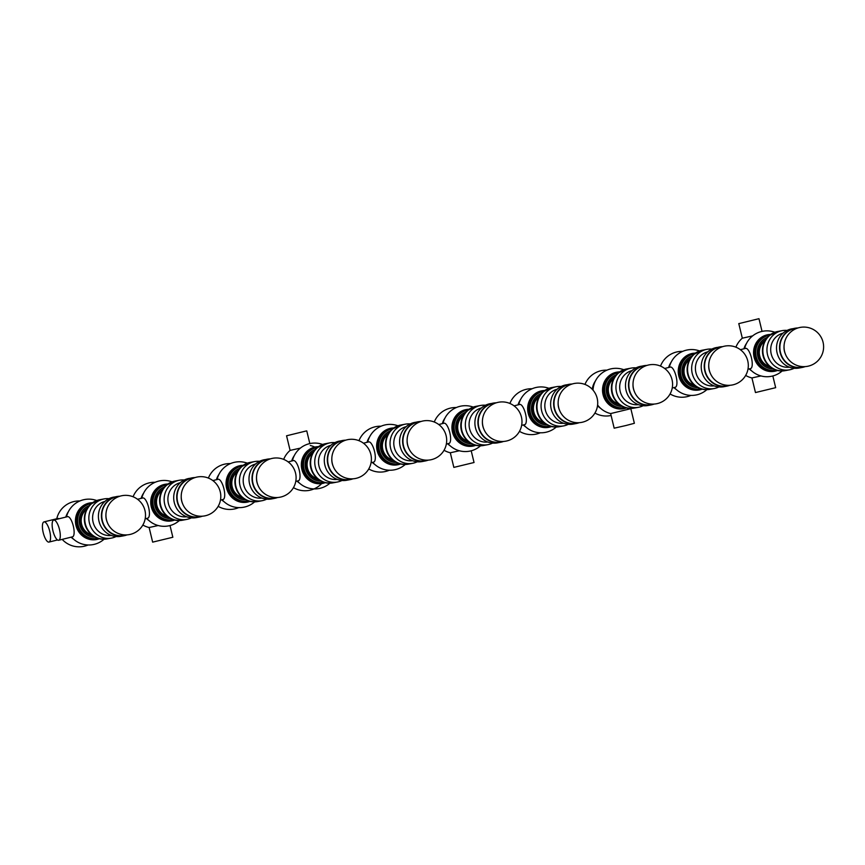 <?xml version="1.0" encoding="UTF-8"?>
<svg xmlns="http://www.w3.org/2000/svg" width="865" height="865" viewBox="0 0 865 865"><rect width="100%" height="100%" fill="white"/><g stroke="black" fill="none" stroke-linecap="round" stroke-linejoin="round"><path stroke-width="1.3" d="M108.979 498.683A19.927 18.879 79.4 0 0 104.07 498.921A19.927 18.879 79.4 0 0 89.43 523.055A19.927 18.879 79.4 0 0 111.434 538.095A19.927 18.879 79.4 0 0 116.094 536.538M99.767 499.732A19.927 18.879 79.4 0 0 99.551 499.775L99.972 499.689A19.927 18.879 79.4 0 0 85.343 523.822A19.927 18.879 79.4 0 0 107.347 538.863L111.434 538.095M104.914 501.43A17.332 16.413 79.4 0 0 93.106 522.222A17.332 16.413 79.4 0 0 111.315 535.457M119.781 496.25L113.629 497.126A19.927 18.879 79.4 0 0 98.988 521.26A19.927 18.879 79.4 0 0 120.992 536.3L124.009 535.738A19.927 18.879 79.4 0 0 127.036 534.884L124.009 535.738A19.927 18.879 79.4 0 1 102.005 520.698A19.927 18.879 79.4 0 1 116.645 496.564A19.927 18.879 79.4 0 1 119.77 496.25M105.919 515.205A15.289 14.478 79.4 0 0 106.363 519.616A15.289 14.478 79.4 0 0 107.238 522.255M90.998 503.603A17.743 16.803 79.4 0 0 90.825 503.635A17.743 16.803 79.4 0 0 77.785 525.131A17.743 16.803 79.4 0 0 97.377 538.517A17.743 16.803 79.4 0 0 97.55 538.484M91.495 503.517A17.743 16.803 79.4 0 0 91.16 503.571A17.743 16.803 79.4 0 0 78.131 525.066A17.743 16.803 79.4 0 0 97.723 538.452A17.743 16.803 79.4 0 0 98.048 538.387M89.246 505.668A16.24 15.386 79.4 0 0 79.677 524.687A16.24 15.386 79.4 0 0 95.172 537.197M104.07 498.921L99.983 499.689A19.927 18.879 79.4 0 0 85.343 523.822A19.927 18.879 79.4 0 0 107.347 538.863M44.039 521.898A10.391 3.33 76.1 0 1 49.738 531.283A10.391 3.33 76.1 0 1 48.981 542.074A10.391 3.33 76.1 0 1 43.25 532.797A10.391 3.33 76.1 0 1 43.974 521.909A10.391 3.33 76.1 0 1 44.039 521.898M43.974 521.909L57.814 518.481A10.391 3.33 76.1 0 1 57.869 518.47A10.391 3.33 76.1 0 1 59.004 518.773M53.771 520.07A10.391 3.33 76.1 0 1 59.469 529.456A10.391 3.33 76.1 0 1 58.723 540.247A10.391 3.33 76.1 0 1 52.981 530.969A10.391 3.33 76.1 0 1 53.717 520.081A10.391 3.33 76.1 0 1 53.771 520.07M53.717 520.081L67.546 516.654A10.391 3.33 76.1 0 1 67.611 516.632A10.391 3.33 76.1 0 1 73.309 526.017A10.391 3.33 76.1 0 1 72.552 536.808L58.723 540.247M97.723 538.452L97.377 538.517A17.743 16.803 -100.6 0 1 77.677 524.655A17.743 16.803 -100.6 0 1 89.928 503.83A17.743 16.803 -100.6 0 1 90.825 503.635L91.16 503.571M97.204 538.549A17.743 16.803 -100.6 0 1 97.031 538.581A17.743 16.803 -100.6 0 1 77.331 524.72A17.743 16.803 -100.6 0 1 89.582 503.895A17.743 16.803 -100.6 0 1 90.479 503.7A17.743 16.803 -100.6 0 1 90.652 503.668M73.547 539.154A19.106 18.1 -100.6 0 1 71.092 537.176M65.805 517.075A19.106 18.1 -100.6 0 1 68.389 511.702M142.855 525.023A22.933 22.933 0 0 0 149.126 527.52L152.651 542.139L172.849 537.251L170.016 525.542M149.126 527.52L158.165 525.52M137.557 499.278L142.844 497.959A10.391 3.33 76.1 0 1 142.909 497.948A10.391 3.33 76.1 0 1 148.596 507.333A10.391 3.33 76.1 0 1 147.85 518.124L145.169 518.795M165.226 485.146A17.743 16.803 -100.6 0 1 166.123 484.951A17.743 16.803 79.4 0 0 153.083 506.436A17.743 16.803 79.4 0 0 172.676 519.833A17.743 16.803 -100.6 0 1 152.975 505.971A17.743 16.803 -100.6 0 1 165.226 485.146M172.503 519.865A17.743 16.803 -100.6 0 1 172.33 519.897A17.743 16.803 -100.6 0 1 152.629 506.036A17.743 16.803 -100.6 0 1 164.88 485.211A17.743 16.803 -100.6 0 1 165.777 485.016A17.743 16.803 -100.6 0 1 165.95 484.984M148.845 520.46A19.106 18.1 -100.6 0 1 146.39 518.492M141.103 498.391A19.106 18.1 -100.6 0 1 143.687 493.018M212.855 480.583L218.142 479.275A10.391 3.33 76.1 0 1 218.196 479.264A10.391 3.33 76.1 0 1 223.894 488.649A10.391 3.33 76.1 0 1 223.148 499.44L220.467 500.1M240.524 466.451A17.743 16.803 -100.6 0 1 241.411 466.257A17.743 16.803 79.4 0 0 228.382 487.752A17.743 16.803 79.4 0 0 247.974 501.138A17.743 16.803 -100.6 0 1 228.274 487.276A17.743 16.803 -100.6 0 1 240.524 466.451M247.801 501.17A17.743 16.803 -100.6 0 1 247.628 501.203A17.743 16.803 -100.6 0 1 227.928 487.341A17.743 16.803 -100.6 0 1 240.178 466.516A17.743 16.803 -100.6 0 1 241.076 466.322A17.743 16.803 -100.6 0 1 241.249 466.3M224.143 501.776A19.106 18.1 -100.6 0 1 221.689 499.797M216.401 479.707A19.106 18.1 -100.6 0 1 218.986 474.334M306.21 430.975L286.564 435.787L306.21 430.975M300.404 448.102L290.099 450.406L286.564 435.787M288.153 461.899L293.44 460.58A10.391 3.33 76.1 0 1 293.495 460.569A10.391 3.33 76.1 0 1 299.193 469.954A10.391 3.33 76.1 0 1 298.447 480.745L295.765 481.416M315.822 447.767A17.743 16.803 -100.6 0 1 316.709 447.573A17.743 16.803 79.4 0 0 303.68 469.068A17.743 16.803 79.4 0 0 323.272 482.454A17.743 16.803 -100.6 0 1 303.572 468.592A17.743 16.803 -100.6 0 1 315.822 447.767M323.099 482.486A17.743 16.803 -100.6 0 1 322.926 482.519A17.743 16.803 -100.6 0 1 303.226 468.657A17.743 16.803 -100.6 0 1 315.476 447.832A17.743 16.803 -100.6 0 1 316.374 447.638A17.743 16.803 -100.6 0 1 316.536 447.605M299.441 483.081A19.106 18.1 -100.6 0 1 296.987 481.113M291.7 461.013A19.106 18.1 -100.6 0 1 294.273 455.639M363.451 443.204L368.739 441.896A10.391 3.33 76.1 0 1 368.793 441.885A10.391 3.33 76.1 0 1 374.491 451.271A10.391 3.33 76.1 0 1 373.745 462.061L371.063 462.732M391.121 429.083A17.743 16.803 -100.6 0 1 392.007 428.889A17.743 16.803 79.4 0 0 378.978 450.373A17.743 16.803 79.4 0 0 398.57 463.77A17.743 16.803 -100.6 0 1 378.87 449.908A17.743 16.803 -100.6 0 1 391.121 429.083M398.397 463.802A17.743 16.803 -100.6 0 1 398.224 463.835A17.743 16.803 -100.6 0 1 378.524 449.973A17.743 16.803 -100.6 0 1 390.775 429.148A17.743 16.803 -100.6 0 1 391.672 428.954A17.743 16.803 -100.6 0 1 391.834 428.921M374.74 464.397A19.106 18.1 -100.6 0 1 372.285 462.429M366.998 442.329A19.106 18.1 -100.6 0 1 369.571 436.955M444.048 450.265A22.933 22.933 0 0 0 450.319 452.773L453.844 467.392L474.042 462.505L471.209 450.795M450.319 452.773L459.358 450.762M438.75 424.52L444.037 423.212A10.391 3.33 76.1 0 1 444.091 423.19A10.391 3.33 76.1 0 1 449.789 432.587A10.391 3.33 76.1 0 1 449.043 443.377L446.351 444.037M466.419 410.388A17.743 16.803 -100.6 0 1 467.305 410.194A17.743 16.803 79.4 0 0 454.276 431.689A17.743 16.803 79.4 0 0 473.869 445.075A17.743 16.803 -100.6 0 1 454.168 431.213A17.743 16.803 -100.6 0 1 466.419 410.388M473.696 445.107A17.743 16.803 -100.6 0 1 473.523 445.14A17.743 16.803 -100.6 0 1 453.822 431.278A17.743 16.803 -100.6 0 1 466.073 410.453A17.743 16.803 -100.6 0 1 466.959 410.259A17.743 16.803 -100.6 0 1 467.132 410.226M450.038 445.713A19.106 18.1 -100.6 0 1 447.583 443.734M442.296 423.645A19.106 18.1 -100.6 0 1 444.87 418.271M514.07 405.858L519.768 404.442A10.391 3.33 76.1 0 1 519.822 404.431A10.391 3.33 76.1 0 1 525.52 413.816A10.391 3.33 76.1 0 1 524.763 424.607L521.649 425.375M542.15 391.618A17.743 16.803 -100.6 0 1 543.036 391.423A17.743 16.803 79.4 0 0 530.007 412.919A17.743 16.803 79.4 0 0 549.599 426.304A17.743 16.803 -100.6 0 1 529.899 412.443A17.743 16.803 -100.6 0 1 542.15 391.618M549.426 426.337A17.743 16.803 -100.6 0 1 549.253 426.369A17.743 16.803 -100.6 0 1 529.553 412.508A17.743 16.803 -100.6 0 1 541.804 391.683A17.743 16.803 -100.6 0 1 542.69 391.488A17.743 16.803 -100.6 0 1 542.863 391.467M525.758 426.942A19.106 18.1 -100.6 0 1 523.303 424.964M518.027 404.874A19.106 18.1 -100.6 0 1 520.6 399.5M597.607 405.047A22.933 22.933 0 0 0 610.647 413.567L614.172 428.186L625.957 425.515L634.369 423.299L630.834 408.68A22.933 22.933 0 0 0 631.115 408.431M610.647 413.567L630.834 408.68M617.015 373.02A17.743 16.803 -100.6 0 1 617.902 372.826A17.743 16.803 79.4 0 0 604.873 394.31A17.743 16.803 79.4 0 0 624.465 407.707A17.743 16.803 -100.6 0 1 604.765 393.845A17.743 16.803 -100.6 0 1 617.015 373.02M624.292 407.729A17.743 16.803 -100.6 0 1 624.119 407.772A17.743 16.803 -100.6 0 1 604.419 393.91A17.743 16.803 -100.6 0 1 616.669 373.085A17.743 16.803 -100.6 0 1 617.556 372.891A17.743 16.803 -100.6 0 1 617.729 372.858M600.634 408.334A19.106 18.1 -100.6 0 1 597.531 405.717M592.244 389.25A19.106 18.1 -100.6 0 1 595.466 380.892M664.666 368.479L670.364 367.063A10.391 3.33 76.1 0 1 670.418 367.052A10.391 3.33 76.1 0 1 676.116 376.437A10.391 3.33 76.1 0 1 675.36 387.228L672.246 388.007M692.735 354.25A17.743 16.803 -100.6 0 1 693.633 354.055A17.743 16.803 79.4 0 0 680.593 375.54A17.743 16.803 79.4 0 0 700.196 388.936A17.743 16.803 -100.6 0 1 680.485 375.075A17.743 16.803 -100.6 0 1 692.735 354.25M700.023 388.969A17.743 16.803 -100.6 0 1 699.85 389.001A17.743 16.803 -100.6 0 1 680.149 375.14A17.743 16.803 -100.6 0 1 692.4 354.315A17.743 16.803 -100.6 0 1 693.287 354.12A17.743 16.803 -100.6 0 1 693.46 354.088M676.354 389.564A19.106 18.1 -100.6 0 1 673.9 387.596M668.623 367.495A19.106 18.1 -100.6 0 1 671.197 362.121M739.326 323.499L758.973 318.688L739.326 323.499M752.626 335.89L742.321 338.193A22.933 22.933 0 0 0 735.899 347.179M745.673 375.432A22.933 22.933 0 0 0 751.934 377.94L755.469 392.559L775.667 387.671L772.834 375.961M751.934 377.94L760.973 375.929M740.364 349.687L745.652 348.379A10.391 3.33 76.1 0 1 745.716 348.368A10.391 3.33 76.1 0 1 751.415 357.753A10.391 3.33 76.1 0 1 750.658 368.544L747.976 369.204M768.034 335.555A17.743 16.803 -100.6 0 1 768.931 335.361A17.743 16.803 79.4 0 0 755.891 356.856A17.743 16.803 79.4 0 0 775.494 370.242A17.743 16.803 -100.6 0 1 755.783 356.38A17.743 16.803 -100.6 0 1 768.034 335.555M775.321 370.274A17.743 16.803 -100.6 0 1 775.148 370.307A17.743 16.803 -100.6 0 1 755.448 356.445A17.743 16.803 -100.6 0 1 767.698 335.62A17.743 16.803 -100.6 0 1 768.585 335.425A17.743 16.803 -100.6 0 1 768.758 335.393M751.653 370.88A19.106 18.1 -100.6 0 1 749.198 368.901M743.911 348.811A19.106 18.1 -100.6 0 1 746.495 343.437M166.794 484.822A17.743 16.803 79.4 0 0 166.458 484.887A17.743 16.803 79.4 0 0 153.429 506.371A17.743 16.803 79.4 0 0 173.022 519.768A17.743 16.803 79.4 0 0 173.346 519.703M164.545 486.984A16.24 15.386 79.4 0 0 154.976 506.003A16.24 15.386 79.4 0 0 170.47 518.503M175.065 481.048A19.927 18.879 79.4 0 0 174.849 481.091L175.271 481.005A19.927 18.879 79.4 0 0 160.641 505.138A19.927 18.879 79.4 0 0 182.645 520.179L186.732 519.411A19.927 18.879 79.4 0 0 191.392 517.854M184.277 479.999A19.927 18.879 79.4 0 0 179.369 480.237A19.927 18.879 79.4 0 0 164.728 504.371A19.927 18.879 79.4 0 0 186.732 519.411M179.369 480.237L175.271 481.005A19.927 18.879 79.4 0 0 160.641 505.138A19.927 18.879 79.4 0 0 182.645 520.179L182.212 520.265A19.927 18.879 79.4 0 0 182.429 520.222M180.212 482.746A17.332 16.413 79.4 0 0 168.405 503.538A17.332 16.413 79.4 0 0 186.613 516.762M174.287 502.576A19.927 18.879 79.4 0 0 196.29 517.616L199.307 517.043A19.927 18.879 79.4 0 0 202.334 516.2L199.307 517.043A19.927 18.879 79.4 0 1 177.303 502.003A19.927 18.879 79.4 0 1 191.944 477.869A19.927 18.879 79.4 0 1 195.068 477.567L188.927 478.442A19.927 18.879 79.4 0 0 174.287 502.576M181.218 496.521A15.289 14.478 79.4 0 0 181.661 500.932A15.289 14.478 79.4 0 0 182.537 503.571M242.092 466.138A17.743 16.803 79.4 0 0 241.757 466.192A17.743 16.803 79.4 0 0 228.728 487.687A17.743 16.803 79.4 0 0 248.32 501.073A17.743 16.803 79.4 0 0 248.644 501.008M239.843 468.289A16.24 15.386 79.4 0 0 230.274 487.309A16.24 15.386 79.4 0 0 245.768 499.819M250.363 462.364A19.927 18.879 79.4 0 0 250.147 462.397L250.569 462.321A19.927 18.879 79.4 0 0 235.929 486.454A19.927 18.879 79.4 0 0 257.943 501.495L262.03 500.727A19.927 18.879 79.4 0 0 266.69 499.159M259.565 461.315A19.927 18.879 79.4 0 0 254.667 461.553A19.927 18.879 79.4 0 0 240.027 485.687A19.927 18.879 79.4 0 0 262.03 500.727M254.667 461.553L250.569 462.321A19.927 18.879 79.4 0 0 235.929 486.454A19.927 18.879 79.4 0 0 257.943 501.495L257.51 501.57A19.927 18.879 79.4 0 0 257.727 501.527M255.51 464.062A17.332 16.413 79.4 0 0 243.703 484.843A17.332 16.413 79.4 0 0 261.911 498.078M249.585 483.881A19.927 18.879 79.4 0 0 271.588 498.921L274.605 498.359A19.927 18.879 79.4 0 0 277.633 497.505L274.605 498.359A19.927 18.879 79.4 0 1 252.602 483.319A19.927 18.879 79.4 0 1 267.242 459.185A19.927 18.879 79.4 0 1 270.367 458.872L264.225 459.748A19.927 18.879 79.4 0 0 249.585 483.881M256.516 477.837A15.289 14.478 79.4 0 0 256.959 482.238A15.289 14.478 79.4 0 0 257.835 484.876M317.39 447.454A17.743 16.803 79.4 0 0 317.055 447.508A17.743 16.803 79.4 0 0 304.026 469.003A17.743 16.803 79.4 0 0 323.618 482.389A17.743 16.803 79.4 0 0 323.943 482.324M315.141 449.605A16.24 15.386 79.4 0 0 305.572 468.625A16.24 15.386 79.4 0 0 321.066 481.135M325.651 443.669A19.927 18.879 79.4 0 0 325.445 443.713L325.867 443.626A19.927 18.879 79.4 0 0 311.227 467.76A19.927 18.879 79.4 0 0 333.241 482.8L337.328 482.032A19.927 18.879 79.4 0 0 341.989 480.475M334.863 442.621A19.927 18.879 79.4 0 0 329.965 442.858A19.927 18.879 79.4 0 0 315.325 466.992A19.927 18.879 79.4 0 0 337.328 482.032M329.965 442.858L325.867 443.626A19.927 18.879 79.4 0 0 311.227 467.76A19.927 18.879 79.4 0 0 333.241 482.8L332.809 482.886A19.927 18.879 79.4 0 0 333.025 482.843M330.808 445.367A17.332 16.413 79.4 0 0 319.001 466.159A17.332 16.413 79.4 0 0 337.209 479.383M324.883 465.197A19.927 18.879 79.4 0 0 346.887 480.237L349.903 479.664A19.927 18.879 79.4 0 0 352.931 478.821L349.903 479.664A19.927 18.879 79.4 0 1 327.9 464.635A19.927 18.879 79.4 0 1 342.54 440.49A19.927 18.879 79.4 0 1 345.665 440.188L339.523 441.064A19.927 18.879 79.4 0 0 324.883 465.197M331.814 459.142A15.289 14.478 79.4 0 0 332.257 463.554A15.289 14.478 79.4 0 0 333.133 466.192M392.688 428.759A17.743 16.803 79.4 0 0 392.353 428.824A17.743 16.803 79.4 0 0 379.324 450.308A17.743 16.803 79.4 0 0 398.916 463.705A17.743 16.803 79.4 0 0 399.241 463.64M390.439 430.921A16.24 15.386 79.4 0 0 380.87 449.941A16.24 15.386 79.4 0 0 396.365 462.44M400.949 424.985A19.927 18.879 79.4 0 0 400.744 425.018L401.165 424.942A19.927 18.879 79.4 0 0 386.525 449.076A19.927 18.879 79.4 0 0 408.539 464.116L412.627 463.348A19.927 18.879 79.4 0 0 417.287 461.78M410.161 423.937A19.927 18.879 79.4 0 0 405.263 424.174A19.927 18.879 79.4 0 0 390.623 448.308A19.927 18.879 79.4 0 0 412.627 463.348M405.263 424.174L401.165 424.942A19.927 18.879 79.4 0 0 386.525 449.076A19.927 18.879 79.4 0 0 408.539 464.116L408.107 464.191A19.927 18.879 79.4 0 0 408.323 464.159M406.107 426.683A17.332 16.413 79.4 0 0 394.299 447.475A17.332 16.413 79.4 0 0 412.508 460.699M400.181 446.513A19.927 18.879 79.4 0 0 422.185 461.553L425.202 460.98A19.927 18.879 79.4 0 0 428.229 460.126L425.202 460.98A19.927 18.879 79.4 0 1 403.198 445.94A19.927 18.879 79.4 0 1 417.838 421.806A19.927 18.879 79.4 0 1 420.963 421.504L414.822 422.38A19.927 18.879 79.4 0 0 400.181 446.513M407.112 440.458A15.289 14.478 79.4 0 0 407.556 444.87A15.289 14.478 79.4 0 0 408.431 447.508M467.987 410.075A17.743 16.803 79.4 0 0 467.651 410.129A17.743 16.803 79.4 0 0 454.622 431.624A17.743 16.803 79.4 0 0 474.215 445.01A17.743 16.803 79.4 0 0 474.539 444.945M465.738 412.227A16.24 15.386 79.4 0 0 456.169 431.246A16.24 15.386 79.4 0 0 471.663 443.756M476.247 406.291A19.927 18.879 79.4 0 0 476.031 406.334L476.464 406.258A19.927 18.879 79.4 0 0 461.824 430.392A19.927 18.879 79.4 0 0 483.827 445.432L487.925 444.653A19.927 18.879 79.4 0 0 492.585 443.096M485.46 405.242A19.927 18.879 79.4 0 0 480.562 405.48A19.927 18.879 79.4 0 0 465.921 429.613A19.927 18.879 79.4 0 0 487.925 444.653M480.562 405.48L476.464 406.258A19.927 18.879 79.4 0 0 461.824 430.392A19.927 18.879 79.4 0 0 483.827 445.432L483.405 445.507A19.927 18.879 79.4 0 0 483.621 445.464M481.405 407.988A17.332 16.413 79.4 0 0 469.598 428.781A17.332 16.413 79.4 0 0 487.806 442.015M475.48 427.818A19.927 18.879 79.4 0 0 497.483 442.858L500.5 442.296A19.927 18.879 79.4 0 0 503.527 441.442L500.5 442.296A19.927 18.879 79.4 0 1 478.496 427.256A19.927 18.879 79.4 0 1 493.137 403.122A19.927 18.879 79.4 0 1 496.261 402.809L490.12 403.685A19.927 18.879 79.4 0 0 475.48 427.818M482.411 421.763A15.289 14.478 79.4 0 0 482.843 426.175A15.289 14.478 79.4 0 0 483.73 428.813M543.717 391.304A17.743 16.803 79.4 0 0 543.382 391.369A17.743 16.803 79.4 0 0 530.342 412.854A17.743 16.803 79.4 0 0 549.945 426.24L549.599 426.304A17.743 16.803 79.4 0 0 549.772 426.272M541.468 393.467A16.24 15.386 79.4 0 0 531.899 412.475A16.24 15.386 79.4 0 0 547.394 424.985M551.978 387.531A19.927 18.879 79.4 0 0 551.762 387.563L552.194 387.488A19.927 18.879 79.4 0 0 537.554 411.621A19.927 18.879 79.4 0 0 559.558 426.661L563.656 425.894A19.927 18.879 79.4 0 0 568.305 424.326M561.19 386.482A19.927 18.879 79.4 0 0 556.282 386.72A19.927 18.879 79.4 0 0 541.652 410.853A19.927 18.879 79.4 0 0 563.656 425.894M556.282 386.72L552.194 387.488A19.927 18.879 79.4 0 0 537.554 411.621A19.927 18.879 79.4 0 0 559.558 426.661L559.125 426.737A19.927 18.879 79.4 0 0 559.341 426.694M557.136 389.228A17.332 16.413 79.4 0 0 545.328 410.01A17.332 16.413 79.4 0 0 563.537 423.245M551.21 409.048A19.927 18.879 79.4 0 0 573.214 424.088L576.231 423.526A19.927 18.879 79.4 0 0 579.258 422.671L576.231 423.526A19.927 18.879 79.4 0 1 554.227 408.485A19.927 18.879 79.4 0 1 568.867 384.352A19.927 18.879 79.4 0 1 571.992 384.038L565.851 384.914A19.927 18.879 79.4 0 0 551.21 409.048M558.141 403.004A15.289 14.478 79.4 0 0 558.574 407.415A15.289 14.478 79.4 0 0 559.46 410.042M618.583 372.696A17.743 16.803 79.4 0 0 618.248 372.761A17.743 16.803 79.4 0 0 605.219 394.245A17.743 16.803 79.4 0 0 624.811 407.642A17.743 16.803 79.4 0 0 625.135 407.577M616.334 374.859A16.24 15.386 79.4 0 0 606.765 393.867A16.24 15.386 79.4 0 0 622.259 406.377M626.844 368.923A19.927 18.879 79.4 0 0 626.628 368.955L627.06 368.879A19.927 18.879 79.4 0 0 612.42 393.013A19.927 18.879 79.4 0 0 634.423 408.053L638.521 407.285A19.927 18.879 79.4 0 0 643.171 405.717M636.056 367.874A19.927 18.879 79.4 0 0 631.158 368.112A19.927 18.879 79.4 0 0 616.518 392.245A19.927 18.879 79.4 0 0 638.521 407.285M631.158 368.112L627.06 368.879A19.927 18.879 79.4 0 0 612.42 393.013A19.927 18.879 79.4 0 0 634.423 408.053L634.002 408.129A19.927 18.879 79.4 0 0 634.207 408.085M632.001 370.62A17.332 16.413 79.4 0 0 620.194 391.413A17.332 16.413 79.4 0 0 638.402 404.636M626.076 390.439A19.927 18.879 79.4 0 0 648.08 405.48L651.096 404.917A19.927 18.879 79.4 0 0 654.124 404.063L651.096 404.917A19.927 18.879 79.4 0 1 629.093 389.877A19.927 18.879 79.4 0 1 643.733 365.744A19.927 18.879 79.4 0 1 646.858 365.441L640.716 366.306A19.927 18.879 79.4 0 0 626.076 390.439M633.007 384.395A15.289 14.478 79.4 0 0 633.44 388.807A15.289 14.478 79.4 0 0 634.326 391.434M694.303 353.926A17.743 16.803 79.4 0 0 693.979 353.99A17.743 16.803 79.4 0 0 680.939 375.475A17.743 16.803 79.4 0 0 700.531 388.872L700.196 388.936A17.743 16.803 79.4 0 0 700.358 388.904M692.054 356.088A16.24 15.386 79.4 0 0 682.496 375.107A16.24 15.386 79.4 0 0 697.99 387.607M702.575 350.152A19.927 18.879 79.4 0 0 702.358 350.184A19.927 18.879 79.4 0 0 687.718 374.329A19.927 18.879 79.4 0 0 709.722 389.358L710.154 389.282A19.927 18.879 79.4 0 1 688.151 374.242A19.927 18.879 79.4 0 1 702.791 350.109A19.927 18.879 79.4 0 0 688.151 374.242A19.927 18.879 79.4 0 0 710.154 389.282L714.252 388.515A19.927 18.879 79.4 0 0 718.902 386.958M711.787 349.103A19.927 18.879 79.4 0 0 706.878 349.341A19.927 18.879 79.4 0 0 692.238 373.475A19.927 18.879 79.4 0 0 714.252 388.515M707.732 351.85A17.332 16.413 79.4 0 0 695.914 372.642A17.332 16.413 79.4 0 0 714.122 385.866M701.807 371.68A19.927 18.879 79.4 0 0 723.81 386.72L726.827 386.147A19.927 18.879 79.4 0 0 729.855 385.303L726.827 386.147A19.927 18.879 79.4 0 1 704.824 371.107A19.927 18.879 79.4 0 1 719.464 346.973A19.927 18.879 79.4 0 1 722.589 346.67L716.447 347.546A19.927 18.879 79.4 0 0 701.807 371.68M708.727 365.625A15.289 14.478 79.4 0 0 709.17 370.036A15.289 14.478 79.4 0 0 710.057 372.674M769.601 335.242A17.743 16.803 79.4 0 0 769.277 335.296A17.743 16.803 79.4 0 0 756.237 356.791A17.743 16.803 79.4 0 0 775.829 370.177A17.743 16.803 79.4 0 0 776.165 370.112M767.352 337.393A16.24 15.386 79.4 0 0 757.794 356.412A16.24 15.386 79.4 0 0 773.288 368.923M777.873 331.457A19.927 18.879 79.4 0 0 777.657 331.5L778.078 331.425A19.927 18.879 79.4 0 0 763.449 355.558A19.927 18.879 79.4 0 0 785.452 370.598L789.55 369.82A19.927 18.879 79.4 0 0 794.2 368.263M787.085 330.419A19.927 18.879 79.4 0 0 782.176 330.646A19.927 18.879 79.4 0 0 767.536 354.791A19.927 18.879 79.4 0 0 789.55 369.82M782.176 330.646L778.089 331.425A19.927 18.879 79.4 0 0 763.449 355.558A19.927 18.879 79.4 0 0 785.452 370.598L785.02 370.674A19.927 18.879 79.4 0 0 785.236 370.631M783.03 333.155A17.332 16.413 79.4 0 0 771.212 353.947A17.332 16.413 79.4 0 0 789.421 367.182M777.105 352.985A19.927 18.879 79.4 0 0 799.109 368.025L802.125 367.463A19.927 18.879 79.4 0 0 805.153 366.609L802.125 367.463A19.927 18.879 79.4 0 1 780.122 352.423A19.927 18.879 79.4 0 1 794.751 328.289A19.927 18.879 79.4 0 1 797.887 327.976L791.745 328.851A19.927 18.879 79.4 0 0 777.105 352.985M784.025 346.93A15.289 14.478 79.4 0 0 784.469 351.341A15.289 14.478 79.4 0 0 785.355 353.98M118.916 496.542A19.657 18.619 79.4 0 0 102.34 520.611A19.657 18.619 79.4 0 0 126.128 534.927M87.473 508.025A14.878 14.089 79.4 0 0 80.942 524.374A14.878 14.089 79.4 0 0 92.663 535.651M86.749 509.236A14.337 13.57 79.4 0 0 81.613 524.222A14.337 13.57 79.4 0 0 91.549 534.775M107.336 538.873L106.914 538.949C95.907 539.965 88.576 534.948 84.889 523.909C83.289 515.994 85.3 509.355 90.933 503.992L99.551 499.775A19.927 18.879 79.4 0 0 84.911 523.909A19.927 18.879 79.4 0 0 106.914 538.949A19.927 18.879 79.4 0 0 107.13 538.906M98.599 538.549A18.154 17.192 -100.6 0 1 76.628 526.028A18.154 17.192 -100.6 0 1 88.89 503.614A18.154 17.192 -100.6 0 1 91.95 503.16M99.345 538.744A18.598 17.614 -100.6 0 1 76.261 526.525A18.598 17.614 -100.6 0 1 88.706 503.203A18.598 17.614 -100.6 0 1 92.566 502.706M173.897 519.865A18.154 17.192 -100.6 0 1 151.926 507.333A18.154 17.192 -100.6 0 1 164.177 484.93A18.154 17.192 -100.6 0 1 167.248 484.476M174.644 520.06A18.598 17.614 -100.6 0 1 151.559 507.831A18.598 17.614 -100.6 0 1 164.004 484.508A18.598 17.614 -100.6 0 1 167.864 484.022M249.196 501.181A18.154 17.192 -100.6 0 1 227.225 488.649A18.154 17.192 -100.6 0 1 239.475 466.246A18.154 17.192 -100.6 0 1 242.546 465.781M249.942 501.376A18.598 17.614 -100.6 0 1 226.857 489.147A18.598 17.614 -100.6 0 1 239.302 465.824A18.598 17.614 -100.6 0 1 243.162 465.338M324.494 482.486A18.154 17.192 -100.6 0 1 302.523 469.965A18.154 17.192 -100.6 0 1 314.774 447.551A18.154 17.192 -100.6 0 1 317.844 447.097M325.24 482.681A18.598 17.614 -100.6 0 1 302.155 470.452A18.598 17.614 -100.6 0 1 314.601 447.14A18.598 17.614 -100.6 0 1 318.461 446.643M399.792 463.802A18.154 17.192 -100.6 0 1 377.821 451.271A18.154 17.192 -100.6 0 1 390.072 428.867A18.154 17.192 -100.6 0 1 393.143 428.413M400.538 463.997A18.598 17.614 -100.6 0 1 377.454 451.768A18.598 17.614 -100.6 0 1 389.899 428.445A18.598 17.614 -100.6 0 1 393.759 427.959M475.09 445.118A18.154 17.192 -100.6 0 1 453.119 432.587A18.154 17.192 -100.6 0 1 465.37 410.172A18.154 17.192 -100.6 0 1 468.441 409.718M475.826 445.313A18.598 17.614 -100.6 0 1 452.752 433.084A18.598 17.614 -100.6 0 1 465.197 409.761A18.598 17.614 -100.6 0 1 469.057 409.275M550.821 426.348A18.154 17.192 -100.6 0 1 528.85 413.816A18.154 17.192 -100.6 0 1 541.101 391.413A18.154 17.192 -100.6 0 1 544.161 390.948M551.556 426.542A18.598 17.614 -100.6 0 1 528.472 414.313A18.598 17.614 -100.6 0 1 540.928 390.991A18.598 17.614 -100.6 0 1 544.788 390.504M625.687 407.739A18.154 17.192 -100.6 0 1 603.716 395.208A18.154 17.192 -100.6 0 1 615.966 372.804A18.154 17.192 -100.6 0 1 619.026 372.339M626.422 407.934A18.598 17.614 -100.6 0 1 603.348 395.705A18.598 17.614 -100.6 0 1 615.793 372.382A18.598 17.614 -100.6 0 1 619.654 371.896M701.418 388.969A18.154 17.192 -100.6 0 1 679.436 376.437A18.154 17.192 -100.6 0 1 691.697 354.034A18.154 17.192 -100.6 0 1 694.757 353.58M702.153 389.164A18.598 17.614 -100.6 0 1 679.068 376.935A18.598 17.614 -100.6 0 1 691.524 353.612A18.598 17.614 -100.6 0 1 695.374 353.125M776.716 370.285A18.154 17.192 -100.6 0 1 754.734 357.753A18.154 17.192 -100.6 0 1 766.995 335.339A18.154 17.192 -100.6 0 1 770.055 334.885M777.451 370.479A18.598 17.614 -100.6 0 1 754.366 358.251A18.598 17.614 -100.6 0 1 766.823 334.928A18.598 17.614 -100.6 0 1 770.672 334.441M162.771 489.341A14.878 14.089 79.4 0 0 156.23 505.69A14.878 14.089 79.4 0 0 167.961 516.956M162.047 490.552A14.337 13.57 79.4 0 0 156.911 505.528A14.337 13.57 79.4 0 0 166.848 516.091M160.209 505.225A19.927 18.879 79.4 0 0 182.212 520.265C171.205 521.271 163.874 516.264 160.187 505.225A19.927 18.879 79.4 0 1 174.849 481.091L166.231 485.297C160.598 490.671 158.587 497.31 160.187 505.225M194.214 477.858A19.657 18.619 79.4 0 0 177.639 501.927A19.657 18.619 79.4 0 0 201.426 516.232M238.07 470.647A14.878 14.089 79.4 0 0 231.528 486.995A14.878 14.089 79.4 0 0 243.26 498.272M237.345 471.868A14.337 13.57 79.4 0 0 232.209 486.844A14.337 13.57 79.4 0 0 242.146 497.397M235.507 486.53A19.927 18.879 79.4 0 0 257.51 501.57C246.503 502.587 239.172 497.57 235.485 486.53A19.927 18.879 79.4 0 1 250.147 462.397L241.53 466.613C235.896 471.976 233.885 478.615 235.485 486.53M269.512 459.164A19.657 18.619 79.4 0 0 252.937 483.243A19.657 18.619 79.4 0 0 276.724 497.548M313.368 451.963A14.878 14.089 79.4 0 0 306.826 468.311A14.878 14.089 79.4 0 0 318.558 479.588M312.643 453.174A14.337 13.57 79.4 0 0 307.507 468.16A14.337 13.57 79.4 0 0 317.444 478.713M310.805 467.846A19.927 18.879 79.4 0 0 332.809 482.886C321.802 483.903 314.471 478.886 310.784 467.846A19.927 18.879 79.4 0 1 325.445 443.713L316.828 447.929C311.195 453.292 309.183 459.931 310.784 467.846M344.811 440.48A19.657 18.619 79.4 0 0 328.235 464.548A19.657 18.619 79.4 0 0 352.023 478.864M388.666 433.268A14.878 14.089 79.4 0 0 382.125 449.627A14.878 14.089 79.4 0 0 393.856 460.894M387.942 434.489A14.337 13.57 79.4 0 0 382.806 449.465A14.337 13.57 79.4 0 0 392.742 460.029M386.104 449.151A19.927 18.879 79.4 0 0 408.107 464.191C397.1 465.208 389.758 460.202 386.082 449.162C384.471 441.236 386.493 434.598 392.126 429.235L400.744 425.018A19.927 18.879 79.4 0 0 386.104 449.151M420.109 421.796A19.657 18.619 79.4 0 0 403.533 445.864A19.657 18.619 79.4 0 0 427.321 460.169M463.954 414.584A14.878 14.089 79.4 0 0 457.423 430.932A14.878 14.089 79.4 0 0 469.154 442.21M463.24 415.805A14.337 13.57 79.4 0 0 458.104 430.781A14.337 13.57 79.4 0 0 468.041 441.334M461.391 430.467A19.927 18.879 79.4 0 0 483.405 445.507C472.398 446.524 465.056 441.507 461.38 430.467A19.927 18.879 79.4 0 1 476.031 406.334L467.424 410.551C461.791 415.914 459.769 422.553 461.38 430.467M495.407 403.101A19.657 18.619 79.4 0 0 478.832 427.18A19.657 18.619 79.4 0 0 502.619 441.485M539.684 395.813A14.878 14.089 79.4 0 0 533.154 412.162A14.878 14.089 79.4 0 0 544.885 423.439M538.971 397.035A14.337 13.57 79.4 0 0 533.824 412.01A14.337 13.57 79.4 0 0 543.771 422.563M537.122 411.697A19.927 18.879 79.4 0 0 559.125 426.737C548.129 427.753 540.787 422.747 537.111 411.697A19.927 18.879 79.4 0 1 551.762 387.563L543.144 391.78C537.511 397.143 535.5 403.782 537.111 411.697M571.138 384.33A19.657 18.619 79.4 0 0 554.562 408.41A19.657 18.619 79.4 0 0 578.35 422.715M614.55 377.205A14.878 14.089 79.4 0 0 608.019 393.564A14.878 14.089 79.4 0 0 619.751 404.831M613.836 378.427A14.337 13.57 79.4 0 0 608.701 393.402A14.337 13.57 79.4 0 0 618.637 403.955M611.988 393.088A19.927 18.879 79.4 0 0 634.002 408.129C622.995 409.145 615.653 404.139 611.977 393.099A19.927 18.879 79.4 0 1 626.628 368.955L618.01 373.172C612.377 378.535 610.366 385.174 611.977 393.099M646.004 365.733A19.657 18.619 79.4 0 0 629.428 389.801A19.657 18.619 79.4 0 0 653.216 404.106M690.281 358.434A14.878 14.089 79.4 0 0 683.75 374.794A14.878 14.089 79.4 0 0 695.471 386.06M689.567 359.656A14.337 13.57 79.4 0 0 684.42 374.632A14.337 13.57 79.4 0 0 694.368 385.195M702.78 350.109L693.741 354.401C688.107 359.764 686.096 366.414 687.707 374.329C691.384 385.368 698.725 390.375 709.722 389.358A19.927 18.879 79.4 0 0 709.938 389.326M721.734 346.962A19.657 18.619 79.4 0 0 705.159 371.031A19.657 18.619 79.4 0 0 728.946 385.336M765.579 339.75A14.878 14.089 79.4 0 0 759.048 356.099A14.878 14.089 79.4 0 0 770.769 367.376M764.865 340.972A14.337 13.57 79.4 0 0 759.719 355.947A14.337 13.57 79.4 0 0 769.666 366.5M763.016 355.634A19.927 18.879 79.4 0 0 785.02 370.674C774.024 371.69 766.682 366.674 763.006 355.634C761.395 347.719 763.406 341.08 769.039 335.717L777.657 331.5A19.927 18.879 79.4 0 0 763.016 355.634M797.022 328.268A19.657 18.619 79.4 0 0 780.457 352.347A19.657 18.619 79.4 0 0 804.245 366.652M57.523 539.955L48.981 542.074M79.84 500.976A22.933 22.933 0 0 0 56.766 518.74M62.194 539.382A22.933 22.933 0 0 0 88.111 544.982M96.75 500.543A22.933 22.933 0 0 0 66.497 516.913M71.503 537.068A22.933 22.933 0 0 0 104.027 539.252M155.138 482.292A22.933 22.933 0 0 0 133.091 496.769M146.801 518.384A22.933 22.933 0 0 0 179.325 520.568M172.049 481.848A22.933 22.933 0 0 0 141.795 498.218M230.436 463.597A22.933 22.933 0 0 0 208.389 478.075M218.153 506.328A22.933 22.933 0 0 0 238.708 507.614M247.347 463.164A22.933 22.933 0 0 0 217.093 479.534M222.1 499.7A22.933 22.933 0 0 0 254.624 501.873M309.832 443.604L306.761 430.9M290.099 450.406A22.933 22.933 0 0 0 283.677 459.391M293.451 487.644A22.933 22.933 0 0 0 321.65 483.6M314.784 447.086A22.933 22.933 0 0 0 310.297 445.518M322.645 444.469A22.933 22.933 0 0 0 292.392 460.84M297.398 481.005A22.933 22.933 0 0 0 329.922 483.189M368.75 468.96A22.933 22.933 0 0 0 389.304 470.236M381.032 426.218A22.933 22.933 0 0 0 358.975 440.696M372.696 462.321A22.933 22.933 0 0 0 405.22 464.494M397.943 425.785A22.933 22.933 0 0 0 367.69 442.156M456.331 407.534A22.933 22.933 0 0 0 434.273 422.012M447.994 443.637A22.933 22.933 0 0 0 480.518 445.81M473.242 407.101A22.933 22.933 0 0 0 442.988 423.472M519.487 431.332A22.933 22.933 0 0 0 540.333 432.781M532.062 388.763A22.933 22.933 0 0 0 509.918 403.468M523.725 424.866A22.933 22.933 0 0 0 556.249 427.04M548.972 388.331A22.933 22.933 0 0 0 518.719 404.701M594.936 413.059A22.933 22.933 0 0 0 611.101 415.481M606.927 370.155A22.933 22.933 0 0 0 584.956 384.417M623.838 369.723A22.933 22.933 0 0 0 593.022 390.126M670.083 393.953A22.933 22.933 0 0 0 690.93 395.402M682.658 351.385A22.933 22.933 0 0 0 660.514 366.09M674.322 387.488A22.933 22.933 0 0 0 706.846 389.672M699.569 350.952A22.933 22.933 0 0 0 669.315 367.322M738.775 323.575L742.321 338.193M758.973 318.688L762.043 331.392M749.609 368.804A22.933 22.933 0 0 0 782.144 370.977M774.867 332.268A22.933 22.933 0 0 0 744.614 348.638M144.012 507.582A19.798 19.798 0 0 0 110.028 503.062A19.798 19.798 0 0 0 123.1 534.754A19.798 19.798 0 0 0 144.012 507.582M205.632 515.691A19.798 19.798 0 0 0 215.374 482.821A19.798 19.798 0 0 0 182.028 490.823A19.798 19.798 0 0 0 205.632 515.691M280.93 497.007A19.798 19.798 0 0 0 290.672 464.137A19.798 19.798 0 0 0 257.327 472.128A19.798 19.798 0 0 0 280.93 497.007M356.218 478.313A19.798 19.798 0 0 0 365.971 445.443A19.798 19.798 0 0 0 332.625 453.444A19.798 19.798 0 0 0 356.218 478.313M808.44 366.111A19.798 19.798 0 0 0 818.182 333.241A19.798 19.798 0 0 0 784.847 341.232A19.798 19.798 0 0 0 808.44 366.111M431.516 459.629A19.798 19.798 0 0 0 441.258 426.759A19.798 19.798 0 0 0 407.923 434.76A19.798 19.798 0 0 0 431.516 459.629M582.545 422.174A19.798 19.798 0 0 0 592.287 389.304A19.798 19.798 0 0 0 558.952 397.305A19.798 19.798 0 0 0 582.545 422.174M657.411 403.566A19.798 19.798 0 0 0 667.153 370.696A19.798 19.798 0 0 0 633.818 378.697A19.798 19.798 0 0 0 657.411 403.566M506.814 440.945A19.798 19.798 0 0 0 516.556 408.075A19.798 19.798 0 0 0 483.221 416.065A19.798 19.798 0 0 0 506.814 440.945M733.142 384.795A19.798 19.798 0 0 0 742.884 351.925A19.798 19.798 0 0 0 709.549 359.927A19.798 19.798 0 0 0 733.142 384.795M702.791 350.109L706.878 349.341"/></g></svg>
